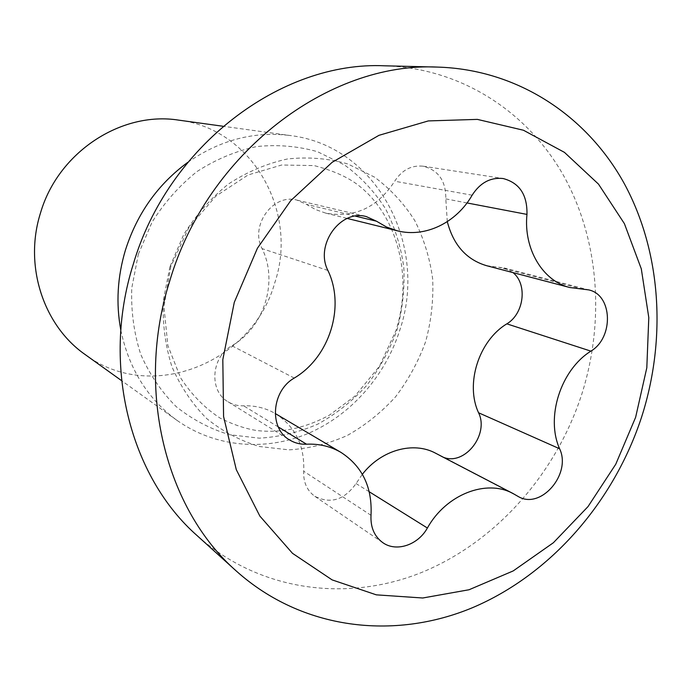 <?xml version="1.0" encoding="UTF-8"?>
<svg xmlns="http://www.w3.org/2000/svg" width="692" height="692" viewBox="0 0 692 692"><rect width="100%" height="100%" fill="white"/><g stroke="black" fill="none" stroke-linecap="round" stroke-linejoin="round"><path stroke-width="0.52" stroke-dasharray="3.46 2.59" d="M178.709 120.14C252.848 128.989 298.736 212.487 274.75 282.846C252.84 362.184 151.487 404.301 85.211 354.589M120.823 330.188C128.928 368.827 147.63 398.877 176.944 420.329C215.056 447.395 265.019 451.521 307.914 433.538C350.801 415.278 385.115 376.249 399.725 330.361C428.711 246.015 377.495 146.099 290.51 135.571L223.049 126.264M187.757 162.352C220.229 139.896 254.474 130.97 290.51 135.571M384.769 65.809C461.08 68.067 527.391 111.663 563.461 175.396C599.22 239.57 605.024 320.889 581.799 394.155C555.936 474.003 496.008 542.121 421.324 572.578C346.727 602.516 259.552 591.418 197.324 535.807M435.579 453.199L443.494 457.326M275.502 413.669C295.354 426.601 304.757 445.786 303.702 471.235C303.243 482.186 306.954 490.542 314.843 496.311C330.594 504.286 344.331 500.031 356.06 483.552L362.374 474.279M513.032 272.622L504.113 267.934L486.441 265.65M447.3 221.648L445.804 198.889C446.011 181.053 438.486 170.154 423.219 166.21C411.472 164.999 401.965 169.998 394.691 181.218C377.434 207.652 354.451 218.291 325.75 213.127L315.742 209.65L306.418 204.339L297.076 200.144C273.21 193.12 249.691 225.48 262.069 248.618C278.504 281.532 264.257 327.143 231.881 345.749C211.025 357.176 208.82 391.067 228.031 401.767C232.772 404.664 237.979 406.014 243.636 405.823C255.158 405.451 265.676 408.003 275.182 413.487M138.339 254.172L152.015 222.253C164.376 202.522 179.41 185.594 197.108 171.469C215.913 159.35 235.764 151.046 256.671 146.566C277.656 144.394 297.958 146.116 317.585 151.738L344.607 165.025C360.869 177.014 374.51 191.615 385.548 208.811C394.855 227.123 400.945 246.672 403.825 267.458C404.811 288.538 402.536 309.385 397.018 330.006C389.708 350.091 379.605 368.577 366.699 385.461C352.392 401.075 336.174 413.92 318.035 424.014C299.117 432.266 279.542 436.981 259.31 438.166L229.459 434.706C210.057 428.884 192.281 419.508 176.123 406.567C161.331 391.758 149.524 374.337 140.718 354.313C133.945 333.189 130.952 311.123 131.757 288.106L138.339 254.172M169.929 266.757L163.286 300.622C162.412 323.588 165.284 345.593 171.91 366.639C180.56 386.586 192.177 403.92 206.77 418.634C222.712 431.488 240.271 440.778 259.457 446.513L288.988 449.861C309.03 448.606 328.423 443.832 347.176 435.527C365.168 425.398 381.275 412.518 395.487 396.897C408.323 380.003 418.4 361.527 425.701 341.459C431.246 320.863 433.573 300.06 432.673 279.04C429.896 258.315 423.937 238.835 414.793 220.601C403.929 203.483 390.47 188.977 374.415 177.074L347.721 163.917C328.319 158.381 308.225 156.738 287.448 158.978C266.74 163.528 247.053 171.884 228.395 184.046C210.826 198.197 195.888 215.143 183.579 234.865L169.929 266.757M516.751 495.662L438.97 455.154M369.251 491.77L356.06 483.552M371.007 515.306L303.702 471.235M278.288 426.964L243.636 405.823M294.247 378.066L231.881 345.749M327.896 270.451L262.069 248.618M355.385 216.12L306.418 204.339M472.134 195.196L394.691 181.218M467.013 202.946L445.804 198.889M582.768 289.152L498.586 267.224M176.944 420.329L121.593 380.661M170.82 266.359L163.943 306.79L167.871 345.619L180.621 377.893C191.597 394.708 204.815 408.15 220.264 418.21C233.368 424.68 245.582 428.798 256.914 430.554C281.393 433.253 305.605 428.08 329.556 415.036L354.961 396.101L379.519 366.154L396.049 330.343C413.92 273.755 395.746 212.66 356.544 183.908C346.043 176.339 331.892 170.232 314.099 165.578L281.67 165.007L248.073 174.964L215.688 196.268L188.795 227.711L170.82 266.359M440.536 456.054L518.42 496.622M314.843 496.311L382.814 542.658M228.031 401.767L289.593 439.93M297.076 200.144L366.353 216.605M325.75 213.127L347.237 218.438M423.219 166.21L503.041 178.51M504.113 267.934L588.667 289.887"/><path stroke-width="1.04" d="M121.593 380.661L85.211 354.589C43.613 325.716 23.727 266.022 40.421 213.24C57.972 152.171 121.394 110.928 178.709 120.14L223.049 126.264M187.757 162.352C157.94 184.245 137.189 213.43 125.494 249.916C117.406 276.809 115.858 303.563 120.823 330.188M236.526 571.229L197.324 535.807C130.278 477.065 101.136 365.731 133.236 264.344C168.035 145.597 281.41 60.835 384.769 65.809L437.586 67.089C328.579 61.7 207.375 153.044 169.748 280.935C135.061 390.124 165.76 509.329 236.526 571.229C302.214 629.884 394.033 640.411 472.472 607.697C551.014 574.421 614.072 501.562 641.752 416.593C666.604 338.639 661.318 252.277 624.478 183.968C587.309 116.135 518.109 69.494 437.586 67.089M234.285 302.343L222.815 359.615L223.577 416.523L236.292 469.66L259.837 516.05L292.5 553.332L332.117 579.887L376.318 594.843L422.726 598L469.046 589.748L513.204 570.926L553.375 542.744L587.992 506.631L615.759 464.228L635.628 417.311L646.812 367.781L648.793 317.602L641.302 268.859L624.4 223.654L598.502 184.133L564.438 152.361L523.472 130.243L477.368 119.387L428.331 120.918L378.982 135.321L332.169 162.283L290.761 200.611L257.415 248.238L234.285 302.343M516.751 495.662L513.135 493.578C486.511 478.76 446.106 494.33 427.388 528.013C418.029 545.037 396.3 552.363 382.814 542.658C374.346 536.456 370.419 527.339 371.007 515.306C372.4 487.35 362.4 466.391 341.018 452.43C330.681 446.383 319.185 443.641 306.521 444.195C300.371 444.48 294.723 443.062 289.593 439.93C268.79 428.383 271.463 390.911 294.247 378.066C329.6 357.167 345.455 306.729 327.896 270.451C314.644 244.933 340.525 208.958 366.353 216.605L376.448 221.189L386.508 227.011L397.312 230.799C425.234 237.987 456.357 222.781 472.134 195.196C480.101 182.783 490.403 177.23 503.041 178.51C519.424 182.8 527.399 194.763 526.967 214.408C523.386 248.964 542.744 281.013 569.784 287.517L588.667 289.887C612.628 294.818 613.934 337.54 590.899 351.138C560.693 369.9 545.512 417.492 559.62 448.762C571.704 473.882 540.962 509.935 518.42 496.622L516.751 495.662M443.494 457.326C464.773 465.889 489.348 434.438 478.57 412.769C465.067 384.008 478.769 340.732 506.838 323.847C524.034 313.779 527.685 284.248 513.032 272.622M362.374 474.279C381.154 449.964 413.375 441.098 435.579 453.199L513.135 493.578M569.784 287.517L486.441 265.65C466.408 259.638 453.364 244.968 447.3 221.648M275.182 413.487L341.018 452.43M559.62 448.762L478.57 412.769M427.388 528.013L369.251 491.77M306.521 444.195L278.288 426.964M376.448 221.189L355.385 216.12M526.967 214.408L467.013 202.946M590.899 351.138L506.838 323.847M347.237 218.438L397.312 230.799"/></g></svg>
